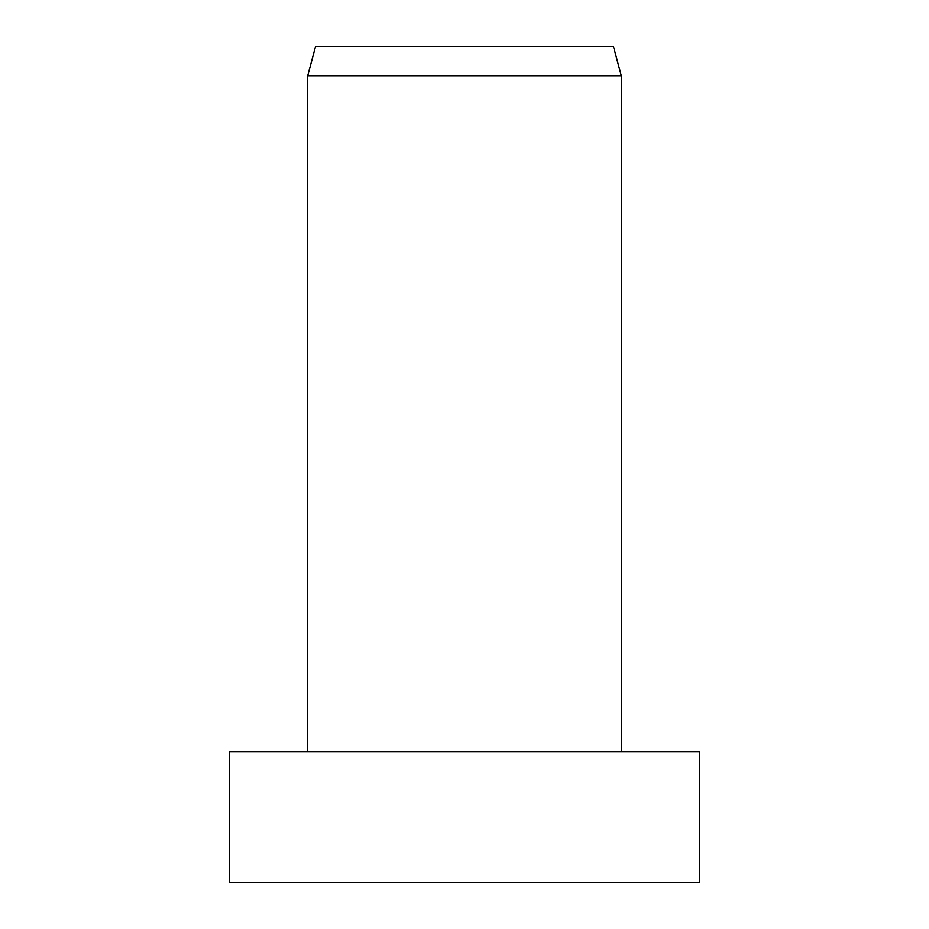 <?xml version="1.0" encoding="UTF-8"?>
<svg xmlns="http://www.w3.org/2000/svg" width="929" height="929" viewBox="0 0 929 929"><rect width="100%" height="100%" fill="white"/><g stroke="black" fill="none" stroke-linecap="round" stroke-linejoin="round"><path stroke-width="1.39" d="M464.5 751.909L229.347 751.909L229.347 882.55L699.653 882.55L699.653 751.909L464.5 751.909M307.731 75.702L315.57 46.45L613.43 46.45L621.269 75.702L307.731 75.702L307.731 751.909M621.269 75.702L621.269 751.909"/></g></svg>

